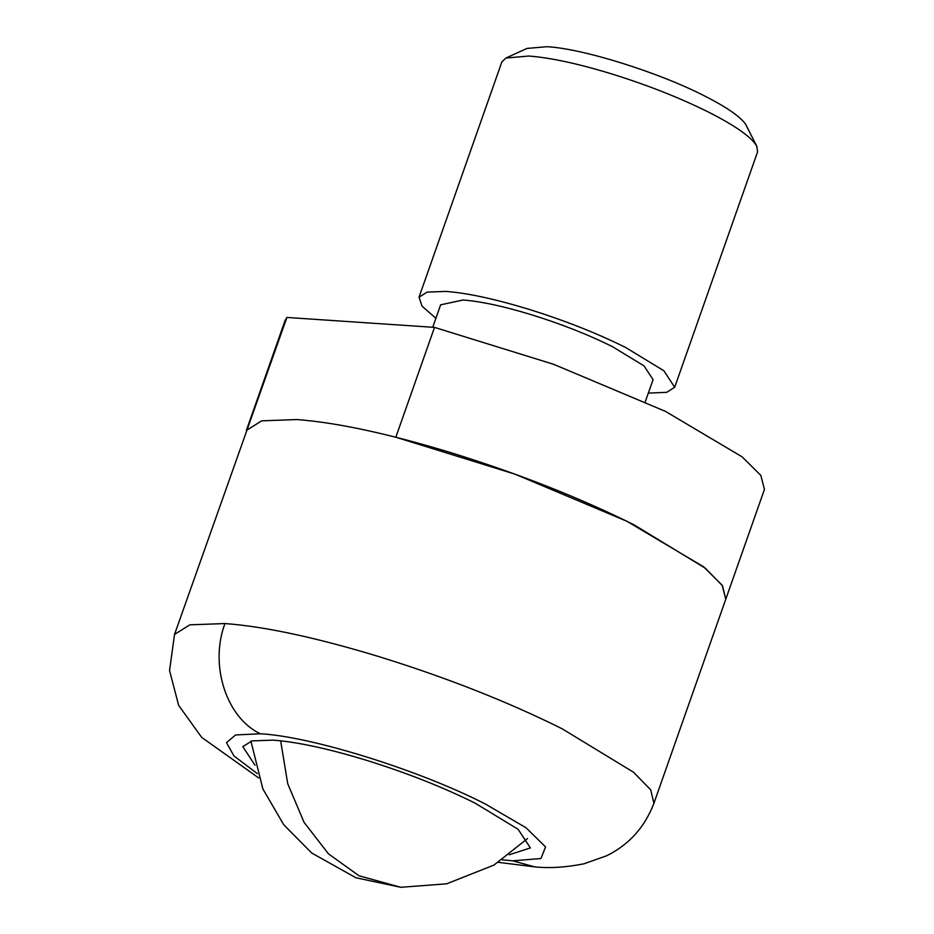 <?xml version="1.0" encoding="UTF-8"?>
<svg xmlns="http://www.w3.org/2000/svg" width="934" height="934" viewBox="0 0 934 934"><rect width="100%" height="100%" fill="white"/><g stroke="black" fill="none" stroke-linecap="round" stroke-linejoin="round"><path stroke-width="1.4" d="M435.898 318.284L422.063 306.189L419.016 297.222L501.897 61.842L505.936 58.025L526.939 48.44L546.939 46.7C582.606 48.568 658.05 72.116 704.306 95.817C726.874 107.27 740.72 116.878 745.846 124.642L756.832 146.381L757.579 151.88L674.687 387.26L666.689 392.338L648.336 393.097M505.936 58.025L528.796 56.04C550.021 57.628 577.364 63.489 610.824 73.658C646.958 84.854 679.567 97.696 708.637 112.173C734.428 125.273 750.259 136.247 756.108 145.109L756.832 146.381M419.016 297.222L427.165 292.097L445.903 291.42C467.128 292.996 494.483 298.868 527.932 309.026C564.066 320.222 596.674 333.064 625.745 347.553L663.817 370.716L674.687 387.26M432.734 327.262L440.638 304.834L462.972 300.012C480.613 301.332 503.333 306.2 531.131 314.641C561.159 323.946 588.245 334.617 612.4 346.654L644.04 365.894L653.076 379.648L645.277 401.772M258.73 777.952L201.674 737.381L178.651 705.357L169.556 670.53L174.53 634.431L286.901 317.455L285.045 320.596L246.366 430.434L261.66 420.837L296.79 419.553C336.59 422.53 387.867 433.528 450.597 452.581C518.347 473.573 579.477 497.659 633.999 524.803L705.38 568.234L722.542 585.84L725.753 599.313M434.508 327.39L395.829 437.229L514.949 474.145L626.842 521.242L703.512 566.74L722.145 585.244L725.765 599.254L764.444 489.416L760.825 475.394L742.191 456.901L665.522 411.404L553.629 364.307L434.508 327.39L286.901 317.455M255.005 765.238L242.817 746.663L251.982 740.907L273.055 740.137C296.942 741.923 327.694 748.519 365.322 759.949C405.963 772.546 442.634 786.988 475.336 803.275L518.148 829.322L530.384 847.932L509.252 854.773M174.53 634.431L189.824 624.834L224.954 623.55C264.754 626.516 316.031 637.525 378.76 656.567C446.51 677.57 507.641 701.644 562.163 728.8L633.532 772.231L650.706 789.837L653.928 803.252C644.717 827.302 628.921 844.826 606.551 855.813L583.878 863.822C565.852 867.394 549.472 868.41 534.727 866.88L498.382 862.351M257.317 773.597L233.967 755.956L226.472 742.623L235.602 734.953L260.411 733.774C311.372 736.436 419.156 770.083 485.225 803.941L526.005 827.746L545.561 846.916L540.926 858.533L512.789 860.821L534.727 866.88M512.789 860.821L502.2 859.829M260.411 733.774C226.32 717.872 209.321 665.031 224.954 623.55M280.644 740.814L287.73 783.719L304.064 822.352L328.418 853.804L358.971 875.753L400.768 887.3L355.901 877.75L311.699 853.011L283.738 824.745L262.898 788.973L250.919 741.152M725.765 599.254L653.928 803.252M527.523 838.569L493.923 865.094L446.662 883.809L400.768 887.3"/></g></svg>
